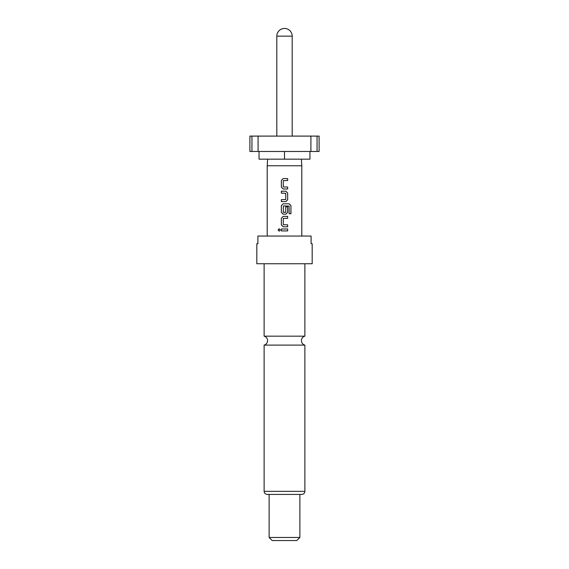 <?xml version="1.0" encoding="UTF-8"?>
<svg xmlns="http://www.w3.org/2000/svg" width="569" height="569" viewBox="0 0 569 569"><rect width="100%" height="100%" fill="white"/><g stroke="black" fill="none" stroke-linecap="round" stroke-linejoin="round"><path stroke-width="0.85" d="M279.208 228.745L278.113 229.947L279.215 231.149L280.346 229.947L279.187 228.745L278.056 229.947L279.187 231.149M284.5 336.165L264.123 336.165A4.616 4.616 0 0 1 264.123 345.099L304.877 345.099A4.616 4.616 0 0 1 304.877 336.165L284.5 336.165M309.956 151.475L309.956 159.164L259.044 159.164L259.044 151.475M301.342 159.164L301.798 165.764L267.202 165.764L267.202 236.057M284.5 263.739L312.182 263.739L312.182 243.745L311.094 243.745L311.094 236.057L257.906 236.057L257.906 243.745L256.818 243.745L256.818 263.739L284.5 263.739M269.123 537.477L299.877 537.477L296.805 540.55L272.195 540.55L269.123 537.477L269.123 494.418L301.798 494.418C303.682 494.212 304.714 493.188 304.877 491.339L304.877 345.099M304.877 491.339L264.123 491.339C264.286 493.188 265.318 494.212 267.202 494.418L299.877 494.418L299.877 537.477M287.658 178.595L283.156 178.595L281.363 180.409L281.363 187.187L283.156 188.993L287.658 188.993L287.658 187.059L283.284 186.931L283.284 180.665L287.658 180.537L287.658 178.595M285.866 191.191L281.363 191.191L281.363 193.133L285.738 193.261L285.738 199.527L281.363 199.655L281.363 201.59L285.866 201.59L287.658 199.783L287.658 192.998L285.866 191.191L287.658 192.998M289.23 203.787L283.156 203.787L281.363 205.594L281.363 212.379L283.156 214.186L285.866 214.186L287.658 212.379L287.658 206.824L285.738 206.824L285.738 212.329L283.284 212.329L283.419 205.935L289.109 206.063L289.109 213.731L290.944 213.731L290.944 205.594L289.23 203.787M287.658 216.384L283.156 216.384L281.363 218.19L281.363 224.975L283.156 226.782L287.658 226.782L287.658 224.84L283.284 224.712L283.284 218.446L287.658 218.318L287.658 216.384M287.658 228.98L281.363 228.98L281.363 230.914L287.658 230.914L287.658 228.98M258.084 151.475L258.084 136.098L249.898 136.098L249.898 151.475L317.061 151.475L317.061 136.098L310.916 136.098L310.916 151.475M310.916 136.098L258.084 136.098M317.061 151.475L319.102 151.475L319.102 136.098L317.061 136.098M284.5 151.475L284.5 159.164M251.939 136.098L251.939 151.475M287.63 230.914L287.63 228.98M281.392 228.98L281.392 230.914M281.363 224.975L283.17 226.782M281.363 218.19L281.392 224.975M283.17 216.384L281.392 218.19M287.63 218.318L287.63 216.384M287.63 226.782L287.63 224.84M290.887 213.731L290.944 205.594M290.887 205.594L289.187 203.787M283.17 203.787L281.363 205.594M281.392 205.594L281.363 212.379M281.392 212.379L283.17 214.186M285.858 214.186L287.658 212.379M287.63 212.379L287.63 206.824M281.392 191.191L281.392 193.133M287.658 199.783L287.63 192.998M285.858 201.59L287.63 199.783M281.392 199.655L281.392 201.59M281.363 187.187L283.17 188.993M281.363 180.409L281.392 187.187M283.17 178.595L281.392 180.409M287.63 180.537L287.63 178.595M287.63 188.993L287.63 187.059M276.811 36.139A7.689 7.689 0 0 1 284.5 28.45A7.689 7.689 0 0 1 292.189 36.139L276.811 36.139L276.811 136.098M292.189 36.139L292.189 136.098M304.877 336.165L304.877 263.739M301.798 165.764L301.798 236.057M264.123 491.339L264.123 345.099M264.123 336.165L264.123 263.739M267.658 159.164L267.202 165.764"/></g></svg>
